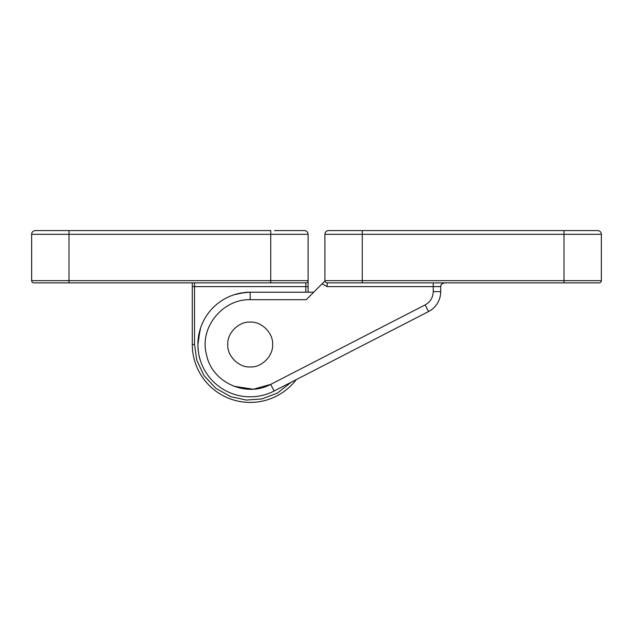 <?xml version="1.0" encoding="UTF-8"?>
<svg xmlns="http://www.w3.org/2000/svg" width="633" height="633" viewBox="0 0 633 633"><rect width="100%" height="100%" fill="white"/><g stroke="black" fill="none" stroke-linecap="round" stroke-linejoin="round"><path stroke-width="0.95" d="M274.477 230.578L304.362 230.578A3.735 3.735 0 0 1 308.097 234.313L308.097 292.217M31.65 234.313L270.734 234.313L270.734 282.88L33.889 282.88A2.239 2.239 -90 0 1 31.65 280.641L31.65 234.313A3.735 3.735 0 0 1 35.385 230.578L270.734 230.578L270.734 234.313L308.097 234.313A3.735 3.735 0 0 0 304.362 230.578M291.061 382.3L277.436 393.053L261.833 398.948L246.308 400.048L230.657 396.638L215.726 388.235L203.905 375.432L196.768 360.145L194.529 344.518L192.29 344.518A57.904 57.904 0 0 0 296.22 379.65A57.904 57.904 0 0 1 192.29 344.518L192.29 282.88M246.459 282.88L274.477 282.88L246.459 282.88M31.65 280.641L308.097 280.641A2.239 2.239 0 0 1 305.85 282.88L305.85 292.217M270.734 282.88L305.85 282.88A2.239 2.239 0 0 0 308.097 280.641M227.777 344.518C226.923 333.235 238.902 321.248 250.193 322.102C261.476 321.248 273.464 333.227 272.601 344.518C273.456 355.801 261.476 367.789 250.193 366.934C238.91 367.789 226.923 355.809 227.777 344.518M200.139 329.358L197.892 344.518L197.971 341.598M244.607 292.517L234.337 294.677M197.979 341.48L200.606 327.886M234.139 294.741L238.981 293.435M240.983 293.032L250.193 292.217A52.302 52.302 0 0 0 197.892 344.518A52.302 52.302 0 0 0 274.121 391.02L428.557 311.547A22.416 22.416 0 0 0 440.71 291.623L440.71 286.614A3.735 3.735 -90 0 1 441.81 283.972A3.735 3.735 -90 0 0 440.71 286.614L327.15 286.614L322.094 283.821L324.935 280.981L306.23 299.686L250.193 299.686C222.507 298.934 198.786 327.918 206.619 355.073C212.079 382.791 246.427 397.722 270.702 384.381L425.139 304.908C430.305 301.981 433.004 297.55 433.241 291.623L433.241 282.88M386.541 230.578L358.523 230.578L386.541 230.578M327.15 286.614L327.15 282.88A2.239 2.239 0 0 1 324.903 280.641A2.239 2.239 0 0 0 327.15 282.88L599.111 282.88A2.239 2.239 0 0 0 601.35 280.641L601.35 234.313A3.735 3.735 90 0 0 597.615 230.578L328.638 230.578A3.735 3.735 0 0 0 324.903 234.313A3.735 3.735 0 0 1 328.638 230.578M362.266 282.88L362.266 280.641L324.903 280.641L324.903 234.313L362.266 234.313L362.266 230.578M601.35 234.313L362.266 234.313L362.266 280.641L601.35 280.641L601.35 234.313L601.35 280.641A2.239 2.239 0 0 1 599.111 282.88L563.995 282.88L563.995 230.578M324.903 281.012L313.557 292.359M315.036 290.879L320.029 285.887M440.924 285.364L440.71 286.614C440.94 284.352 442.182 283.101 444.445 282.88L441.85 283.932M443.464 282.88L442.056 282.88M441.763 284.019L441.011 285.159M441.462 282.88L440.71 282.88M313.699 292.217L250.193 292.217A52.302 52.302 0 0 0 197.892 344.518C198.137 351.568 199.039 357.115 200.606 361.15L200.606 361.142M267.308 292.217L250.193 292.217L250.193 299.686M328.385 363.097L327.934 363.334M317.711 368.596L310.835 372.133M444.445 282.88A3.735 3.735 0 0 0 440.71 286.614A3.735 3.735 0 0 1 444.445 282.88M69.005 282.88L69.005 230.578M192.29 286.614L194.529 286.614L194.529 282.88M194.529 344.518L194.529 286.614L308.097 286.614M433.241 291.623L440.71 291.623A22.416 22.416 0 0 1 428.557 311.547L425.139 304.908M233.846 386.265L253.358 389.232L270.702 384.381L302.495 368.018M319.277 286.638L318.771 287.145M432.149 297.217L432.988 294.353M270.702 384.381L274.121 391.02M320.978 366.911L323.281 365.724M316.722 289.194L314.205 291.71M199.727 330.782L199.593 331.296M245.446 292.43L245.921 292.391"/></g></svg>
